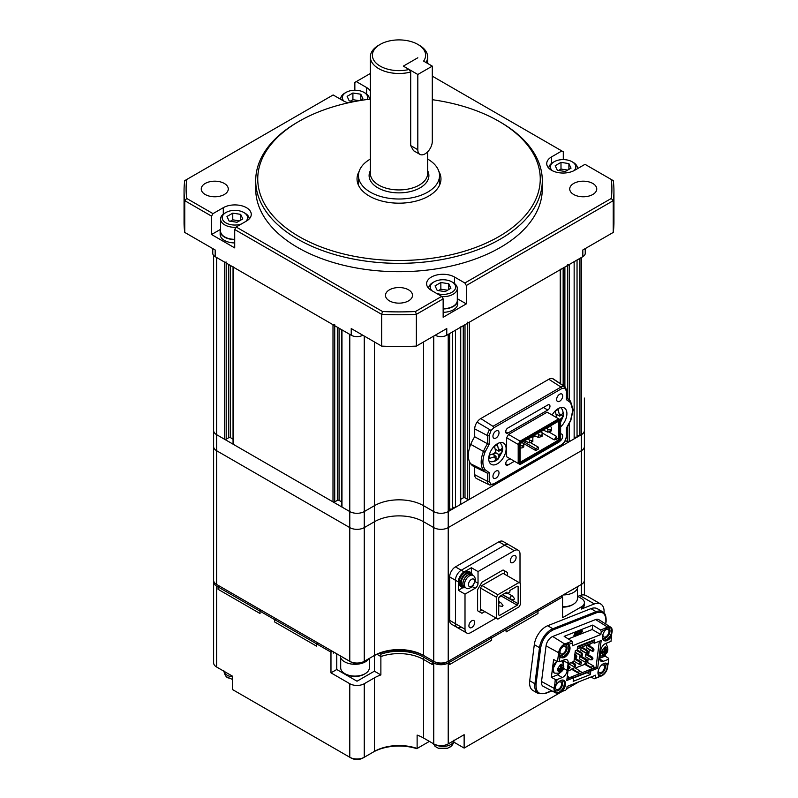 <?xml version="1.0" encoding="UTF-8"?>
<svg xmlns="http://www.w3.org/2000/svg" width="798" height="798" viewBox="0 0 798 798"><rect width="100%" height="100%" fill="white"/><g stroke="black" fill="none" stroke-linecap="round" stroke-linejoin="round"><path stroke-width="1.2" d="M226.173 262.023A1.227 0.708 180 0 1 224.428 262.023L216.617 257.505L216.617 434.681A10.234 5.905 0 0 1 213.615 430.501L213.615 255.42L213.615 430.501A10.234 5.905 0 0 0 216.617 434.681L224.428 439.189A1.227 0.708 0 0 0 226.173 439.189L228.777 437.683A1.227 0.708 180 0 1 230.512 437.683L233.046 439.149M334.731 324.696A1.227 0.708 180 0 1 332.995 324.696L233.405 267.2A1.227 0.708 180 0 1 233.046 266.702M233.046 266.991L233.046 443.868A1.227 0.708 0 0 0 233.405 444.376L332.995 501.872A1.227 0.708 0 0 0 334.731 501.872L337.335 500.366A1.227 0.708 180 0 1 339.07 500.366L341.614 501.832M341.614 329.674L341.614 506.55A1.227 0.708 0 0 0 341.973 507.049L349.783 511.568L349.783 334.392L341.973 329.883A1.227 0.708 180 0 1 341.614 329.375M213.615 430.501L213.615 446.551A10.234 5.905 0 0 0 216.617 450.72L216.617 434.681L349.783 511.568A10.234 5.905 0 0 0 364.257 511.568L374.392 505.713A34.803 20.09 180 0 1 423.608 505.713L433.743 511.568A10.234 5.905 0 0 0 448.217 511.568L581.383 434.681L579.937 435.518L579.937 258.343L581.383 257.505L581.383 434.681A10.234 5.905 0 0 0 584.385 430.501L584.385 594.979M213.615 531.787L213.615 446.551A10.234 5.905 0 0 0 216.617 450.72L349.783 527.608L349.783 511.568A10.234 5.905 0 0 0 364.257 511.568L374.392 505.713A34.803 20.09 180 0 1 423.608 505.713L433.743 511.568A10.234 5.905 0 0 0 448.217 511.568L448.217 334.392L449.663 333.554L449.663 510.73L448.217 511.568L448.217 527.608L581.383 450.72A10.234 5.905 0 0 0 584.385 446.551A10.234 5.905 0 0 1 581.383 450.72L581.383 584.435A10.234 5.905 0 0 0 584.385 580.266M452.556 331.888L452.556 509.054L449.663 509.054M460.735 326.871A1.227 0.708 180 0 1 460.376 327.37L455.449 330.212L455.449 507.388L452.556 507.388M460.376 327.37L460.376 504.545L455.449 507.388M460.376 504.545A1.227 0.708 0 0 0 460.735 504.047L460.735 327.16M460.735 499.319L463.269 497.862A1.227 0.708 180 0 1 465.005 497.862L467.608 499.358A1.227 0.708 0 0 0 469.344 499.358L560.256 446.88A1.227 0.708 0 0 0 560.615 446.381L560.615 445.683M560.615 269.205A1.227 0.708 180 0 1 560.256 269.704L469.344 322.192A1.227 0.708 180 0 1 467.608 322.192M565.632 440.626L567.488 441.703A1.227 0.708 0 0 0 569.223 441.703L574.151 438.86L574.151 261.684L569.223 264.527A1.227 0.708 180 0 1 567.488 264.527M577.044 260.018L577.044 437.184L574.151 437.184M577.044 435.518L579.937 435.518M299.12 236.617A141.246 81.546 0 0 0 498.88 236.617A141.246 81.546 0 0 0 498.88 121.286L500.326 122.124A143.291 82.733 180 0 1 542.291 180.617A143.291 82.733 180 0 1 453.833 257.056A143.291 82.733 180 0 1 297.674 239.121A143.291 82.733 180 0 1 255.709 180.617A143.291 82.733 180 0 1 297.674 122.124L299.12 121.286A141.246 81.546 0 0 0 299.12 236.617M563.288 159.61L563.288 151.79L561.842 150.952L551.538 156.907A16.379 9.456 0 0 0 546.74 163.59A16.379 9.456 0 0 0 551.538 170.273A16.379 9.456 0 0 0 574.7 170.273L585.004 164.328L611.258 179.48A212.896 122.912 0 0 1 611.258 198.473L613.243 200.677L466.311 285.504L464.865 282.991L611.258 198.473M358.472 182.702A41.965 24.229 0 0 0 357.943 183.969M359.13 171.38A41.965 24.229 0 0 0 357.035 178.952A41.965 24.229 0 0 0 369.324 196.079A41.965 24.229 0 0 0 415.06 201.335A41.965 24.229 0 0 0 440.965 178.952A41.965 24.229 0 0 0 438.87 171.38M255.709 180.617L255.709 188.976A143.291 82.733 0 0 0 297.674 247.48A143.291 82.733 0 0 0 453.833 265.415A143.291 82.733 0 0 0 542.291 188.976L542.291 180.617M389.444 300.866A13.506 7.8 180 0 1 385.494 295.35A13.506 7.8 180 0 1 393.833 288.138A13.506 7.8 180 0 1 408.556 289.834A13.506 7.8 180 0 1 412.506 295.35A13.506 7.8 180 0 1 404.167 302.552A13.506 7.8 180 0 1 389.444 300.866M573.682 194.493A13.506 7.8 180 0 1 569.722 188.976A13.506 7.8 180 0 1 578.061 181.774A13.506 7.8 180 0 1 592.794 183.46A13.506 7.8 180 0 1 596.744 188.976A13.506 7.8 180 0 1 588.405 196.188A13.506 7.8 180 0 1 573.682 194.493M205.206 194.493A13.506 7.8 180 0 1 201.256 188.976A13.506 7.8 180 0 1 209.595 181.774A13.506 7.8 180 0 1 224.318 183.46A13.506 7.8 180 0 1 228.278 188.976A13.506 7.8 180 0 1 219.939 196.188A13.506 7.8 180 0 1 205.206 194.493M370.342 73.486L354.851 82.423L354.851 90.244M611.258 179.48L613.243 180.627A214.941 124.099 180 0 1 613.941 190.652L613.941 222.403A214.941 124.099 180 0 1 613.243 232.427L582.829 249.983L582.829 256.667A8.189 4.728 0 0 0 585.233 253.325L585.233 248.597M582.829 256.667L446.77 335.23A8.189 4.728 180 0 1 435.189 335.23L435.189 335.23M362.811 335.23L362.811 335.23A8.189 4.728 180 0 1 351.23 335.23L215.171 256.667A8.189 4.728 0 0 1 212.767 253.325L212.767 248.597M215.171 256.667L215.171 249.983L184.757 232.427A214.941 124.099 180 0 1 184.059 222.403L184.059 190.652A214.941 124.099 180 0 1 184.757 180.627L186.742 179.48A212.896 122.912 0 0 0 186.742 198.473L212.996 213.635L211.55 216.138L211.55 234.522L234.712 247.899L234.712 229.515L236.158 227.001L382.551 311.529L381.644 314.342L234.712 229.515M184.757 232.427L184.757 200.677A214.941 124.099 180 0 1 184.059 190.652M613.941 190.652A214.941 124.099 180 0 1 613.243 200.677L613.243 232.427M416.356 346.103A214.941 124.099 180 0 1 381.644 346.103L381.644 314.342A214.941 124.099 180 0 0 416.356 314.342L415.449 311.529L441.703 296.367L443.149 298.871L416.356 314.342L416.356 346.103L446.77 328.547L446.77 335.23M348.277 102.842A16.379 9.456 0 0 1 343.449 100.917L333.135 94.962L186.742 179.48M561.842 150.952L432.297 76.159M368.866 99.281A16.379 9.456 0 0 0 370.342 97.575M370.342 90.882A16.379 9.456 0 0 0 366.601 87.541L356.297 81.596M236.158 227.001L246.462 221.056A16.379 9.456 0 0 0 251.26 214.363A16.379 9.456 0 0 0 241.146 205.635A16.379 9.456 0 0 0 223.3 207.679L212.996 213.635M382.551 311.529A212.896 122.912 0 0 0 415.449 311.529M464.865 282.991L454.551 277.046A16.379 9.456 0 0 0 436.706 275.001A16.379 9.456 0 0 0 426.601 283.729A16.379 9.456 0 0 0 431.399 290.412L441.703 296.367M466.311 285.504L466.311 303.888L457.424 298.761M443.149 298.871L443.149 317.255L466.311 303.888M381.644 346.103L351.23 328.547L351.23 335.23M211.55 216.138L184.757 200.677L186.742 198.473M500.326 122.124L498.88 121.286A141.246 81.546 0 0 0 432.297 99.7M370.342 99.102A141.246 81.546 0 0 0 299.12 121.286M440.057 183.969A41.965 24.229 0 0 0 439.528 182.702M220.438 229.395L211.55 234.522M213.615 446.551L213.615 580.266A10.234 5.905 0 0 0 216.617 584.435L216.617 450.72L349.783 527.608A10.234 5.905 0 0 0 364.257 527.608L374.392 521.762A34.803 20.09 180 0 1 423.608 521.762L433.743 527.608A10.234 5.905 0 0 0 448.217 527.608L581.383 450.72L581.383 434.681A10.234 5.905 0 0 0 584.385 430.501L584.385 446.551M213.724 581.094A10.234 5.905 0 0 0 213.615 581.932A10.234 5.905 0 0 0 216.617 586.111L218.063 586.949L219.51 586.111L218.063 586.949L218.063 589.283L260.038 613.522L260.038 611.178L261.485 610.35L260.038 611.178L274.512 619.537L274.512 621.881L316.497 646.111L316.497 643.777L317.943 642.939L316.497 643.777L330.971 652.136L332.417 651.298M218.063 586.949L260.038 611.178L260.038 613.522L218.063 589.283L218.063 586.949M274.512 619.537L275.958 618.699L274.512 619.537L316.497 643.777L316.497 646.111L274.512 621.881L274.512 619.537M333.285 651.796L333.285 653.133L334.442 652.465L333.285 653.133L333.285 651.796M379.389 653.343L380.875 654.2L380.875 656.545L376.985 654.29L380.875 656.545A34.803 20.09 180 0 1 423.608 659.487L432.297 664.505L432.297 662.16L433.743 662.998A10.234 5.905 0 0 0 448.217 662.998L449.663 662.16L449.663 664.505L491.638 640.265L491.638 637.921L490.191 637.093L491.638 637.921L506.112 629.572L506.112 631.906L537.962 613.522L537.962 611.178L536.515 610.35L537.962 611.178L562.57 596.974L561.124 596.136M380.875 654.2A34.803 20.09 180 0 1 423.608 657.143L432.297 662.16L432.297 664.505L423.608 659.487L423.608 738.04A34.803 20.09 0 0 0 417.125 735.098L417.125 748.474L429.394 741.382M216.617 584.435L218.063 585.273A8.189 4.728 180 0 1 218.044 585.263L349.783 661.323A10.234 5.905 0 0 0 364.257 661.323L374.392 655.477A34.803 20.09 180 0 1 423.608 655.477L433.743 661.323L432.297 662.16L433.743 661.323A10.234 5.905 0 0 0 448.217 661.323L581.383 584.435L581.383 595.099M449.663 662.16L448.217 661.323L449.663 662.16L491.638 637.921L491.638 640.265L449.663 664.505L449.663 662.16M506.112 629.572L504.665 628.734L506.112 629.572L537.962 611.178L537.962 613.522L506.112 631.906L506.112 629.572M562.57 596.974L562.57 617.702L581.383 606.839A10.234 5.905 0 0 0 584.385 602.66A10.234 5.905 0 0 0 581.383 598.48L577.443 596.206M453.753 742.08L464.137 748.075L464.137 734.699L448.217 743.896A10.234 5.905 180 0 1 433.743 743.896L423.608 738.04M464.137 748.075L562.311 691.397M566.809 688.794L579.039 681.731M604.046 612.934A16.379 9.456 120 0 0 600.714 604.006A16.379 9.456 120 0 0 594.34 603.936L581.383 609.044L584.385 605.802L584.385 602.66M336.756 653.801L336.756 669.512L330.971 672.854L349.783 683.716A10.234 5.905 0 0 0 364.257 683.716L374.392 677.871A34.803 20.09 180 0 1 380.875 674.928L380.875 656.545A34.803 20.09 180 0 1 423.608 659.487L423.608 657.143M216.617 586.111L216.617 667.008L232.537 676.205L232.537 689.572L349.783 757.262A10.234 5.905 0 0 0 364.257 757.262L374.392 751.417A34.803 20.09 180 0 1 417.125 748.474L416.795 748.664A36.848 21.277 0 0 0 372.945 752.255L374.392 751.417L374.392 677.871M364.257 683.716L364.257 757.262L362.811 758.1A8.189 4.728 180 0 1 351.23 758.1L349.783 757.262L349.783 683.716M216.617 667.008A10.234 5.905 180 0 1 213.615 662.829L213.615 580.266M330.971 672.854L330.971 652.136M577.782 596.395L579.867 595.577L594.34 603.936M600.714 604.006L586.241 595.647A16.379 9.456 120 0 0 579.867 595.577M380.875 674.928L374.392 671.188L357.025 681.213L336.756 669.512M342.432 672.794L342.432 671.776M374.392 671.188L374.392 655.517M365.155 673.672L363.998 674.34A12.688 7.332 180 0 1 346.053 674.34L344.896 673.672A14.334 8.269 0 0 0 365.155 673.672A14.334 8.269 0 0 0 369.354 667.826L369.354 658.38M340.696 657.781L340.696 667.826A14.334 8.269 0 0 0 340.736 668.445A14.334 8.269 0 0 0 344.896 673.672M343.17 657.502A14.743 8.509 0 0 0 346.272 659.298M340.287 655.836A14.743 8.509 0 0 0 340.327 656.425A14.743 8.509 0 0 0 353.075 664.225A14.743 8.509 0 0 0 368.915 658.639M562.57 606.729A14.334 8.269 0 0 0 567.388 606.36A14.334 8.269 0 0 0 573.253 604.315L572.096 604.984A12.688 7.332 180 0 1 566.899 606.799A12.688 7.332 180 0 1 562.57 607.118M573.253 604.315A14.334 8.269 0 0 0 577.443 598.46L577.443 588.415M571.877 589.931A14.743 8.509 0 0 0 574.969 588.136M563.198 594.939A14.743 8.509 0 0 0 567.508 594.55A14.743 8.509 0 0 0 577.852 586.48M450.94 746.349L447.608 748.235L438.341 748.235L435.01 746.349M432.606 743.237L436.466 747.377M232.537 679.457L226.921 676.983M223.829 670.669C224.637 674.879 226.133 677.322 228.338 677.991L228.368 678.011M559.358 441.533A4.299 2.484 120 0 0 562.71 436.097A4.299 2.484 120 0 0 561.822 434.132A4.299 2.484 120 0 0 560.615 433.972M492.945 436.267A4.299 2.484 120 0 0 493.832 438.232A4.299 2.484 120 0 0 497.144 437.085A4.299 2.484 120 0 0 499.019 432.755A4.299 2.484 120 0 0 498.132 430.79A4.299 2.484 120 0 0 494.82 431.937A4.299 2.484 120 0 0 492.945 436.267M492.945 476.376A4.299 2.484 120 0 0 493.832 478.351A4.299 2.484 120 0 0 497.144 477.194A4.299 2.484 120 0 0 499.019 472.875A4.299 2.484 120 0 0 498.132 470.9A4.299 2.484 120 0 0 494.82 472.057A4.299 2.484 120 0 0 492.945 476.376M556.635 399.499A4.299 2.484 120 0 0 557.523 401.464A4.299 2.484 120 0 0 560.834 400.307A4.299 2.484 120 0 0 562.71 395.988A4.299 2.484 120 0 0 561.822 394.022A4.299 2.484 120 0 0 558.51 395.17A4.299 2.484 120 0 0 556.635 399.499M480.785 418.551L492.984 426.332L561.024 387.06L548.815 379.269L480.785 418.551A8.598 4.968 -60 0 0 477.074 422.142A8.189 4.728 120 0 0 474.7 428.915L474.7 436.745A23.75 13.706 120 0 0 470.74 444.376A22.514 12.997 120 0 0 468.336 455.488A22.514 12.997 120 0 0 470.74 463.818L483.498 470.172A22.843 13.187 120 0 0 486.481 472.765A22.843 13.187 120 0 0 487.548 473.194L473.842 466.511A23.75 13.706 120 0 1 470.74 463.818M506.112 448.715A12.279 7.092 -60 0 1 500.755 461.074A12.279 7.092 -60 0 1 491.289 464.366A12.279 7.092 -60 0 1 488.745 458.75A12.279 7.092 -60 0 1 494.102 446.381A12.279 7.092 -60 0 1 503.568 443.099A12.279 7.092 -60 0 1 506.112 448.715M552.106 415.04A12.279 7.092 -60 0 1 564.366 407.997A12.279 7.092 -60 0 1 566.909 413.623A12.279 7.092 -60 0 1 560.615 426.9M510.042 458.73L507.877 459.987A3.102 1.796 120 0 0 505.683 463.788A3.102 1.796 120 0 0 506.331 465.204A3.102 1.796 120 0 0 507.877 465.054L505.683 463.788M543.388 407.509L547.777 410.042A3.102 1.796 -60 0 0 549.802 407.309A3.102 1.796 -60 0 0 549.323 404.815A3.102 1.796 -60 0 0 547.777 404.975L507.877 428.007A3.102 1.796 120 0 0 505.683 431.808A3.102 1.796 120 0 0 506.331 433.224A3.102 1.796 120 0 0 507.877 433.075L505.683 431.808M474.7 466.94L474.7 474.71A8.189 4.728 120 0 0 476.556 478.541L489.194 484.795A7.282 4.209 120 0 0 489.663 484.975L489.194 484.795A7.282 4.209 120 0 1 487.548 481.384L487.548 473.204L489.234 472.675L489.234 481.364L491.009 484.346L493.812 483.837L561.842 444.556L564.645 441.833L566.41 436.805L566.41 428.117L570.59 420.317L572.784 410.232L570.59 402.671L566.42 399.688L566.42 391.01L564.645 388.018L561.842 388.536L493.812 427.808L491.009 430.531L489.234 435.558L489.234 444.247L485.064 452.047C482.162 459.608 482.162 465.493 485.064 469.703L489.234 472.675M548.815 379.269A8.598 4.968 -60 0 1 552.525 378.591A8.189 4.728 120 0 1 553.353 378.96L565.084 386.781A7.282 4.209 120 0 0 564.346 386.441L552.525 378.591M470.74 444.376L483.498 451.478A21.616 12.479 120 0 0 481.174 462.162A21.616 12.479 120 0 0 483.498 470.172L485.064 469.703M474.7 436.745L487.548 443.778A22.843 13.187 120 0 0 483.498 451.478L485.064 452.047M477.074 422.142L489.663 429.563A7.282 4.209 120 0 0 487.548 435.588L474.7 428.915M514.431 461.264L507.877 465.054M547.777 410.042L507.877 433.075M508.526 457.853L506.62 456.755L506.62 437.753L508.526 434.461L547.129 412.167L558.71 418.85L520.106 441.144L508.526 434.461M489.663 484.975L491.009 484.346M489.234 444.247L487.548 443.778L487.548 435.588A1.227 0.708 0 0 0 489.234 435.558M491.009 430.531L489.663 429.563M561.842 388.536A1.227 0.708 60 0 0 561.024 387.06A7.691 4.439 120 0 1 564.346 386.441L564.645 388.018M566.46 398.212L566.42 399.688M570.59 402.671L570.51 401.244A22.843 13.187 120 0 0 568.366 399.14A22.843 13.187 120 0 0 566.78 398.322M566.76 428.027L570.859 420.287L573.144 409.723L570.51 401.244M506.62 437.753L518.201 444.436L518.201 463.439L506.62 456.755M520.924 464.067L559.049 442.062L560.615 439.349L560.615 419.957L558.71 418.85L559.049 419.997L520.924 442.002L520.106 441.144L518.201 444.436L519.358 444.715L519.358 463.169L518.201 463.439L520.106 464.546L520.924 464.067L519.358 463.169M558.72 441.334L559.817 439.429L559.817 421.743L558.72 421.105L521.254 442.73L520.156 444.636L520.156 462.321L521.254 462.96L558.72 441.334L557.902 440.466L520.914 461.823L521.254 462.96M519.358 444.715L520.924 442.002M559.049 419.997L560.615 420.895M522.76 442.561L522.76 441.863M534.929 436.007L532.356 437.494M541.463 431.967L542.241 430.621M559.817 421.743L558.66 422.012L558.66 439.149L559.817 439.429M548.825 431.937L556.346 436.277L556.346 437.813L558.66 439.149L557.902 440.466L555.588 439.129L554.251 439.898L542.101 432.875M520.914 461.823L520.156 461.384M557.902 421.573L558.66 422.012L557.902 421.573L558.72 421.105M523.338 441.533L535.787 448.715L538.391 447.209L538.391 449.055L535.787 450.561L523.009 443.179M556.346 437.813L555.588 439.129M535.787 448.715L535.787 450.561M538.391 447.209L530.401 442.601M556.346 436.277L554.251 439.898M550.131 426.062L551.358 427.359L551.358 429.364L550.201 430.032L547.887 429.364L547.887 432.207L551.358 430.87L551.358 429.364M543.189 430.072L547.887 432.207M546.66 428.067L547.887 429.364M550.201 431.538L550.201 430.032M550.351 426.192L546.879 428.197M522.351 442.102L523.777 445.094L523.777 446.93L522.181 447.848L522.181 446.012L520.156 444.895M520.156 448.107L522.181 447.848M521.084 443.02L522.52 442.192M523.777 445.094L522.181 446.012M540.864 431.409L542.101 432.706L542.101 434.711L540.944 435.379L538.63 434.711L538.63 437.553L542.101 436.217L542.101 434.711M533.922 435.419L538.63 437.553M537.393 433.414L538.63 434.711M540.944 436.885L540.944 435.379M541.084 431.538L537.613 433.543M531.608 436.755L532.835 438.052L532.835 440.057L531.677 440.725L529.363 440.057L529.363 442.9L532.835 441.563L532.835 440.057M524.655 440.775L529.363 442.9M528.126 438.76L529.363 440.057M531.677 442.232L531.677 440.725M531.817 436.885L528.346 438.89M562.6 653.871A4.299 2.484 120 0 0 565.782 650.161A4.299 2.484 120 0 0 565.223 646.41A4.299 2.484 120 0 0 563.548 646.39A4.299 2.484 120 0 0 560.366 650.101A4.299 2.484 120 0 0 560.924 653.851A4.299 2.484 120 0 0 562.6 653.871M602.949 634.48A4.299 2.484 120 0 0 603.817 636.934A4.299 2.484 120 0 0 605.483 636.954A4.299 2.484 120 0 0 608.675 633.243A4.299 2.484 120 0 0 608.116 629.492A4.299 2.484 120 0 0 606.44 629.472A4.299 2.484 120 0 0 605.313 630.161M556.176 684.933A4.299 2.484 120 0 0 556.396 689.482A4.299 2.484 120 0 0 558.071 689.502A4.299 2.484 120 0 0 561.253 685.791A4.299 2.484 120 0 0 560.695 682.041A4.299 2.484 120 0 0 559.019 682.021A4.299 2.484 120 0 0 558.131 682.519M598.42 670.111A4.299 2.484 120 0 0 599.288 672.564A4.299 2.484 120 0 0 600.954 672.584A4.299 2.484 120 0 0 604.146 668.874A4.299 2.484 120 0 0 603.587 665.123A4.299 2.484 120 0 0 601.911 665.103A4.299 2.484 120 0 0 601.024 665.602M603.607 640.305A7.372 4.259 120 0 0 609.891 636.814L611.118 635.318L611.677 635.687L610.979 641.383L605.712 643.457A6.145 3.541 -60 0 0 600.744 650.5L599.837 657.622A6.145 3.541 -60 0 0 601.054 661.253A6.145 3.541 -60 0 0 603.448 661.273L599.837 659.188M611.118 635.318L611.677 635.687M605.303 629.193A6.963 4.02 -60 0 1 606.829 628.026A6.963 4.02 -60 0 1 607.597 627.657A6.963 4.02 -60 0 1 611.687 631.797A6.963 4.02 -60 0 1 606.061 639.767A6.963 4.02 -60 0 1 602.969 639.457M602.5 637.642A5.736 3.312 120 0 0 605.333 638.201A5.736 3.312 120 0 0 609.961 631.637A5.736 3.312 120 0 0 606.6 628.226A5.736 3.312 120 0 0 606.38 628.315M564.715 644.575A6.963 4.02 -60 0 1 568.804 648.714A6.963 4.02 -60 0 1 563.169 656.684A6.963 4.02 -60 0 1 559.019 653.472A6.963 4.02 -60 0 1 563.937 644.944A6.963 4.02 -60 0 1 564.715 644.575M559.039 652.934A5.736 3.312 120 0 0 562.44 655.118A5.736 3.312 120 0 0 567.079 648.555A5.736 3.312 120 0 0 563.707 645.143A5.736 3.312 120 0 0 563.488 645.233M562.59 690.938L565.722 690.051L558.57 692.864A7.591 4.379 -60 0 1 555.717 692.883A7.591 4.379 -60 0 1 554.111 688.355L554.64 684.165L556.326 684.893L557.213 683.667A7.372 4.259 -60 0 1 561.094 680.355A7.372 4.259 -60 0 1 563.967 680.385A7.372 4.259 -60 0 1 563.348 689.861L562.59 690.938L561.682 690.479L562.47 689.362A7.372 4.259 120 0 0 563.508 680.175M562.46 680.036A6.963 4.02 -60 0 1 563.917 685.941A6.963 4.02 -60 0 1 558.64 692.325A6.963 4.02 -60 0 1 554.49 689.103A6.963 4.02 -60 0 1 555.568 684.933M554.51 688.564A5.736 3.312 120 0 0 557.912 690.749A5.736 3.312 120 0 0 562.351 685.183A5.736 3.312 120 0 0 560.655 680.544M607.956 664.455L607.597 667.258A7.591 4.379 -60 0 1 601.463 675.946L598.101 677.273L599.577 676.485L598.959 675.816A7.372 4.259 -60 0 1 598.729 669.263A7.372 4.259 -60 0 1 603.986 663.427A7.372 4.259 -60 0 1 606.859 663.467A7.372 4.259 -60 0 1 607.388 663.876L606.52 663.377A7.372 4.259 120 0 0 606.4 663.258M605.343 663.118A6.963 4.02 -60 0 1 606.809 669.013A6.963 4.02 -60 0 1 601.532 675.397A6.963 4.02 -60 0 1 598.44 675.098M597.971 673.273A5.736 3.312 120 0 0 600.804 673.831A5.736 3.312 120 0 0 605.233 668.265A5.736 3.312 120 0 0 603.547 663.627M563.558 660.086L563.268 662.569M560.914 672.016L557.642 674.839L551.348 677.322L553.613 659.507L557.513 661.632L558.111 656.904L559.089 655.976L559.987 656.505M594.33 643.208L601.193 640.505L597.662 668.295L590.799 670.998L590.35 674.569L573.193 681.332L573.642 677.771L566.78 680.475L568.954 663.377L573.962 661.402L575.318 650.709L577.173 649.981L577.632 646.41L594.789 639.647L594.33 643.208L592.884 642.37L593.153 640.295M573.642 677.771L572.196 676.933L566.969 678.998M590.799 670.998L589.353 670.17L595.069 667.906L594.36 667.497M597.662 668.295L594.38 667.228M570.041 663.118L568.934 663.557M590.35 674.569L587.049 672.654M605.612 623.956L606.091 621.832C606.38 616.315 605.203 612.954 602.57 611.747L597.353 608.734A16.519 9.536 120 0 0 590.929 608.665L596.136 611.677L552.874 628.744L547.667 625.732L590.929 608.665M547.667 625.732A16.519 9.536 120 0 0 534.301 644.664L539.508 647.667L534.919 683.766L529.712 680.754L534.301 644.664M529.712 680.754A16.519 9.536 120 0 0 532.984 690.509L538.201 693.522L545.024 693.642A0.818 0.539 68.5 0 0 545.303 693.213L551.588 690.729M605.852 622.061C606.211 614.081 603.138 610.969 596.625 612.724A0.818 0.539 -111.5 0 0 596.136 611.677A16.519 9.536 120 0 1 602.57 611.747M553.363 629.792C546.63 633.253 542.401 639.258 540.655 647.777L539.508 647.667A16.519 9.536 120 0 1 552.874 628.744A0.818 0.539 -111.5 0 1 553.363 629.792L596.625 612.724M540.655 647.777L536.076 683.876C535.707 691.856 538.79 694.968 545.303 693.213M555.717 692.883L543.258 686.39A8.189 4.728 -60 0 1 541.533 681.502L546.061 645.871A8.189 4.728 -60 0 1 552.685 636.485L595.577 619.567A8.189 4.728 -60 0 1 598.869 619.667L610.719 627.198A7.591 4.379 -60 0 1 612.126 631.627L611.448 635.338M560.715 657.223A7.372 4.259 120 0 0 567.558 652.884A7.372 4.259 120 0 0 568.156 644.664L567.577 644.076L568.136 642.699L569.024 645.163A7.372 4.259 -60 0 1 568.196 653.752A7.372 4.259 -60 0 1 561.124 657.512A7.372 4.259 -60 0 1 560.595 657.103L559.937 656.485L558.111 656.904L558.64 652.724A7.591 4.379 -60 0 1 564.785 644.026L571.927 641.203L564.156 636.355L592.744 625.083L600.525 629.931L604.685 628.475M610.689 635.687L611.517 636.245L610.759 637.313A7.372 4.259 -60 0 1 604.016 640.595A7.372 4.259 -60 0 1 604.635 631.118L605.502 629.861L604.315 628.435L607.667 627.108A7.591 4.379 -60 0 1 610.719 627.198M600.525 629.931L601.253 631.537L600.864 634.54L592.186 629.522L592.744 625.083M605.502 629.861L601.253 631.537M568.306 638.949L592.186 629.522M600.864 634.54L572.276 645.821L572.655 642.819L571.927 641.203M572.655 642.819L568.405 644.495M557.513 661.632L559.268 661.781L560.046 656.545M554.819 684.654L555.248 679.447L551.348 677.322M559.268 661.781L564.535 659.707A6.145 3.541 -60 0 1 566.929 659.727A6.145 3.541 -60 0 1 568.146 663.357L563.508 660.684M563.498 668.325L567.238 670.48L568.146 663.357M567.238 670.48A6.145 3.541 -60 0 1 562.271 677.522L557.004 679.597L555.248 679.447M557.004 679.597L556.326 684.893M561.932 691.537L561.682 690.479M598.101 677.273L594.31 678.769L591.009 677.013M566.73 689.442L567.109 686.44L595.707 675.158L595.328 678.16L594.31 678.769M595.328 678.16L599.577 676.485M608.036 664.495L608.714 659.198L603.448 661.273M605.333 654.3L605.103 656.126L608.734 658.35L608.714 659.198M606.759 643.048L606.61 644.245M599.787 658.22L605.103 656.126M589.353 670.17L589.084 672.305L588.625 672.036M573.962 661.402L570.071 663.128M599.358 641.223L595.936 668.135M574.76 633.732L574.69 632.874L576.794 632.325L574.979 633.043L574.76 633.732L575.976 633.253L574.58 634.29L574.39 634.919L575.597 634.44L574.001 636.146L575.817 635.427L576.794 632.325M574.39 634.919L574.291 634.131L575.577 633.413M574.001 636.146L573.932 635.288L575.208 634.59M576.136 634.41L577.981 631.577L576.006 635.358L577.981 634.58L578.201 633.881L577.513 634.151L578.271 631.747M577.612 633.831L578.201 633.881M579.707 631.178L581.951 630.29L579.707 631.178L579.607 631.986L581.852 631.098L581.951 630.29M579.009 633.403L578.909 634.211L581.153 633.333L581.433 632.515L578.72 633.233L578.62 634.041L578.72 633.233L582.38 631.866L582.48 631.058L579.667 632.585M580.964 632.345L580.864 633.163M579.847 632.585L579.947 631.777L579.867 632.595M582.061 630.939L582.091 631.697L582.48 631.058M593.233 642.57L577.323 648.854M567.368 675.876L569.383 677.702L579.388 673.761L571.867 669.412L567.996 670.938M571.947 668.784L574.799 667.657L582.251 672.634L579.388 673.761L578.021 672.295L571.947 668.784L571.867 669.412M580.884 671.168L578.021 672.295M575.418 668.016L584.735 664.335L592.256 668.684L594.37 667.407L594.271 668.225M582.251 672.634L592.256 668.684L590.889 667.218L593.752 666.091L587.667 662.589L584.735 664.335M584.814 663.717L590.889 667.218M593.782 668.415L593.752 666.091M569.383 677.702L567.049 678.41M567.288 676.534L568.016 676.245M576.565 656.734L575.139 655.238L575.996 654.899L576.854 656.624L576.435 657.811L575.388 658.011L575.597 655.876M576.435 657.811L576.854 656.624M576.216 657.682L575.388 658.011L576.216 657.682M575.996 654.899L574.869 654.24M582.291 654.48L580.864 652.983L581.722 652.644L582.57 654.37L582.151 655.547L581.104 655.747L581.313 653.622M582.151 655.547L582.57 654.37M581.932 655.427L581.104 655.747L581.932 655.427M581.722 652.644L577.134 649.991M580.864 652.983L576.276 650.33M588.006 652.225L586.58 650.729L587.438 650.39L588.296 652.116L587.867 653.293L586.829 653.492L587.039 651.368M587.867 653.293L588.296 652.116M587.647 653.173L586.829 653.492L587.647 653.173M587.438 650.39L581.892 647.178L581.034 647.517L586.58 650.729M586.55 653.482L580.854 650.2L581.034 647.517M570.051 667.427L569.672 666.41L568.844 666.739L569.762 667.547L569.622 668.614L569.762 667.547M568.256 668.864L568.765 666.869L569.672 666.41M568.515 668.824L569.622 668.614M575.767 665.173L575.388 664.155L574.57 664.485L575.478 665.293L575.348 666.36L575.478 665.293M568.894 663.866L573.692 666.639L575.388 664.155M574.241 666.569L575.348 666.36M581.483 662.919L581.114 661.901L580.286 662.22L581.203 663.038L581.064 664.106L581.203 663.038M573.981 661.243L579.408 664.385L580.286 662.22L581.114 661.901M579.956 664.315L581.064 664.106M575.019 658.52L574.341 658.42M587.208 660.664L586.829 659.647L586.001 659.966L586.919 660.774L586.779 661.851L586.919 660.774M580.735 656.265L579.877 656.604L579.577 658.919L585.134 662.131L586.001 659.966L586.829 659.647M585.672 662.061L586.779 661.851M593.722 649.971L592.296 648.465L593.153 648.126L594.011 649.861L593.592 651.038L592.545 651.238L592.754 649.113M593.592 651.038L594.011 649.861M593.373 650.919L592.545 651.238L593.373 650.919M593.153 648.126L587.607 644.924L586.749 645.263L592.296 648.465M592.266 651.228L586.58 647.946L586.749 645.263M592.924 658.41L592.545 657.392L591.727 657.712L592.635 658.52L592.505 659.587L592.635 658.52M586.45 654.011L585.592 654.35L585.303 656.664L590.849 659.866L592.545 657.392M591.398 659.806L592.505 659.587M587.667 662.589L588.206 658.35M588.635 654.978L589.333 649.532M589.762 646.171L590.051 643.826M552.595 669.402L556.894 661.293A7.132 4.12 -60 0 0 552.854 667.577A7.132 4.12 -60 0 0 554.071 672.844L554.321 672.963A7.122 4.11 -60 0 1 552.675 668.644A7.122 4.11 -60 0 1 556.954 661.323M560.555 672.006L559.408 672.455L560.256 670.27L557.243 670.26L557.423 668.844L559.957 668.355L560.615 667.417L560.405 664.614L561.553 664.165L563.717 666.36L563.538 667.786L560.555 672.006L559.947 671.268M559.568 672.155L560.306 671.866M560.615 667.178L561.812 667.387M561.563 664.255L561.762 666.968L563.288 667.647L563.418 666.639M560.595 666.29L562.241 667.457L563.677 666.39M563.498 667.816L562.061 668.874L560.585 671.946M560.256 670.27L558.011 668.764M559.438 672.395L557.323 670.25M557.503 668.834L560.415 664.704M604.585 654.639L603.438 655.088L604.285 652.894L603.807 652.415L601.273 652.894L601.463 651.467L603.986 650.988L604.655 650.051L604.435 647.248L605.582 646.799L607.747 648.983L607.567 650.41L604.585 654.639L603.976 653.901M603.597 654.789L604.345 654.5M604.655 649.801L605.842 650.011M605.592 646.879L605.792 649.592L607.328 650.27L607.448 649.273M604.625 648.924L606.28 650.081L607.717 649.023M607.537 650.45L606.091 651.507L604.615 654.579M604.285 652.894L602.041 651.387M603.478 655.028L601.353 652.884M601.542 651.457L604.455 647.338M559.707 419.429L561.393 418.431L563.348 415.648L563.318 412.327L561.363 415.11L559.657 416.117L558.201 409.484L555.308 411.189L556.765 417.733M560.615 422.182L563.318 416.127L561.862 414.79M556.575 414.342L559.657 416.117M496.256 460.496L497.942 459.279L502.521 451.229L502.7 449.394L502.521 447.419L500.575 450.212L498.86 451.219L497.403 444.586L494.511 446.291L495.967 452.925L489.493 455.099L489.523 458.421L495.997 456.247L496.017 458.212L494.64 461.254L496.256 460.496L492.037 461.833L489.134 461.483M496.007 458.66L497.533 459.548L498.91 456.506L498.89 454.541L500.605 453.533L502.55 450.75L501.064 449.892M495.777 449.434L498.86 451.219M495.967 452.855L498.89 454.541M493.004 454.521L495.997 456.247M432.297 66.124L417.813 74.483L417.813 149.705A10.234 5.905 120 0 0 419.938 154.383A10.234 5.905 120 0 0 425.055 153.874A10.234 5.905 120 0 0 432.297 141.346L432.297 66.124L423.608 61.117A26.613 15.362 0 0 0 417.813 44.399A26.613 15.362 0 0 0 380.187 44.399L378.731 45.237A28.658 16.549 0 0 0 370.342 56.937L370.342 173.385A28.658 16.549 0 0 0 376.596 183.7A28.658 16.549 0 0 0 378.731 185.086A28.658 16.549 0 0 0 421.404 183.7A28.658 16.549 0 0 0 427.658 173.385L427.658 151.82M370.342 56.937A28.658 16.549 0 0 0 378.731 68.638A28.658 16.549 0 0 0 410.691 72.039L410.691 145.585L413.494 150.662L419.938 154.383M370.342 159.061A40.528 23.401 0 0 0 358.472 175.61A40.528 23.401 0 0 0 370.342 192.158A40.528 23.401 0 0 0 414.511 197.226A40.528 23.401 0 0 0 439.528 175.61A40.528 23.401 0 0 0 427.658 159.061L427.658 159.061M380.187 44.399A26.613 15.362 0 0 0 380.187 66.124A26.613 15.362 0 0 0 409.135 69.476L410.691 72.039M419.269 45.237L417.813 44.399L419.269 45.237A28.658 16.549 0 0 1 427.658 56.937A28.658 16.549 0 0 1 425.992 62.493M417.813 74.483L403.339 66.124L417.813 57.775L403.339 66.124L409.135 69.476M520.007 583.099L520.007 554.021A8.189 4.728 120 0 0 518.311 550.271L502.969 541.413A8.189 4.728 120 0 0 498.88 541.822L455.449 566.889A8.189 4.728 120 0 0 449.663 576.914L449.663 620.375A8.189 4.728 120 0 0 451.359 624.126L457.144 627.467A8.189 4.728 120 0 0 461.244 627.058M364.257 336.068L364.257 661.323L362.811 662.16A8.189 4.728 180 0 1 351.23 662.16L349.783 661.323L349.783 527.608A10.234 5.905 0 0 0 364.257 527.608L374.392 521.762A34.803 20.09 180 0 1 423.608 521.762L433.743 527.608A10.234 5.905 0 0 0 448.217 527.608L448.217 661.323L446.77 662.16A8.189 4.728 180 0 1 435.189 662.16L433.743 661.323L435.189 662.16M423.608 341.913L423.608 655.477L425.055 656.305A36.848 21.277 0 0 0 372.945 656.305L374.392 655.477L372.945 656.305M579.956 585.263A8.189 4.728 180 0 1 579.937 585.273L581.383 584.435L579.937 585.273M518.311 550.271A8.189 4.728 120 0 0 514.221 550.68L504.665 545.164A8.189 4.728 120 0 1 508.765 544.755A8.189 4.728 120 0 0 504.665 545.164L461.244 570.231A8.189 4.728 120 0 0 455.449 580.256L455.449 623.717A8.189 4.728 120 0 0 457.144 627.467A8.189 4.728 120 0 1 455.449 623.717L449.663 620.375M518.131 586.7L517.264 586.191L518.131 586.7L518.131 603.747L517.264 605.243L499.598 615.448L498.73 614.939L498.73 597.892L499.598 596.385L506.979 592.126L506.979 593.802L505.533 592.964M517.264 605.243L501.334 596.056L499.019 597.393M501.922 595.049L501.334 596.056M518.131 603.747L502.501 594.719M517.264 586.191L509.882 590.46L509.882 592.126L506.979 593.802M496.416 597.223L497.862 594.719L518.999 582.52L520.446 583.348L520.446 604.415L518.999 606.919L497.862 619.118L480.496 609.093L480.496 588.036L496.416 597.223L496.416 618.28M497.862 594.719L481.942 585.523L480.496 588.036M518.999 582.52L503.079 573.323L481.942 585.523M514.59 598.67L513.852 599.617L514.59 598.67L512.426 596.026A1.845 1.067 -60 0 1 512.436 596.046M513.982 599.707L510.62 599.148A1.845 1.067 -60 0 1 510.401 599.069A1.845 1.067 -60 0 1 510.211 598.899A1.845 1.067 -60 0 1 510.521 596.754A1.845 1.067 -60 0 1 512.246 595.877A1.845 1.067 -60 0 1 512.426 596.026M503.009 605.353L502.271 606.31L503.009 605.353L500.845 602.719A1.845 1.067 -60 0 1 500.855 602.739A1.845 1.067 -60 0 0 500.665 602.57L498.73 601.453M498.73 603.797A1.845 1.067 -60 0 1 500.665 602.57M502.401 606.39L499.039 605.832A1.845 1.067 -60 0 1 498.82 605.752A1.845 1.067 -60 0 1 498.73 605.692L498.82 605.752M473.074 575.478L471.628 574.64A7.162 4.14 120 0 0 466.102 576.555A7.162 4.14 120 0 0 462.98 583.767A7.162 4.14 120 0 0 464.466 587.049L465.912 587.887C467.159 589.423 469.553 588.734 473.094 585.822L475.399 579.927C475.129 577.423 474.351 575.937 473.074 575.478A7.162 4.14 120 0 0 467.558 577.393A7.162 4.14 120 0 0 464.426 584.605A7.162 4.14 120 0 0 465.912 587.887M472.486 575.139A7.372 4.259 120 0 0 471.728 574.46L470.142 573.543A7.372 4.259 120 0 0 464.456 575.518A7.372 4.259 120 0 0 461.244 582.929A7.372 4.259 120 0 0 462.77 586.311L464.356 587.228A7.372 4.259 120 0 0 465.324 587.547M471.728 574.46A7.372 4.259 120 0 0 466.052 576.435A7.372 4.259 120 0 0 462.83 583.857A7.372 4.259 120 0 0 464.356 587.228M472.396 575.019A8.598 4.968 120 0 0 470.75 572.475L469.453 571.727A8.598 4.968 120 0 0 462.82 574.031A8.598 4.968 120 0 0 459.069 582.68A8.598 4.968 120 0 0 460.855 586.62L462.152 587.368A8.598 4.968 120 0 0 465.184 587.528M470.75 572.475A8.598 4.968 120 0 0 464.127 574.779A8.598 4.968 120 0 0 460.376 583.438A8.598 4.968 120 0 0 462.152 587.368M516.106 557.443A4.09 2.364 120 0 0 515.259 555.568A4.09 2.364 120 0 0 512.097 556.665A4.09 2.364 120 0 0 510.311 560.785A4.09 2.364 120 0 0 511.159 562.66A4.09 2.364 120 0 0 514.311 561.563A4.09 2.364 120 0 0 516.106 557.443M474.7 622.46A4.09 2.364 120 0 0 473.852 620.585A4.09 2.364 120 0 0 470.7 621.682A4.09 2.364 120 0 0 468.915 625.802A4.09 2.364 120 0 0 469.763 627.677A4.09 2.364 120 0 0 472.915 626.58A4.09 2.364 120 0 0 474.7 622.46M471.379 572.964L471.379 567.727L464.137 571.907A8.189 4.728 120 0 0 458.351 581.932L458.351 590.291L465.005 594.131L465.005 629.233A8.189 4.728 120 0 0 466.7 632.984A8.189 4.728 120 0 0 470.8 632.575L495.987 618.031M498.88 541.822L504.665 545.164L461.244 570.231A8.189 4.728 120 0 0 455.449 580.256L455.449 623.717L465.005 629.233M471.379 567.727L478.032 571.567L514.221 550.68M507.418 575.827L507.418 572.485L503.079 569.981L481.942 582.181L477.603 589.702L477.603 610.759L481.942 613.273L484.835 611.597M465.005 594.131L475.139 588.286A4.09 2.364 120 0 0 478.032 583.268L478.032 571.567M458.351 590.291L462.88 587.667M479.049 611.597L481.942 609.931M504.526 574.161L504.526 570.819L503.079 569.981M504.526 570.819L507.418 572.485M245.834 221.415A12.688 7.332 0 0 0 243.859 212.527A12.688 7.332 0 0 0 225.904 212.527A12.688 7.332 0 0 0 225.904 222.891A12.688 7.332 0 0 0 241.305 224.029M245.016 213.196L243.859 212.527L245.016 213.196A14.334 8.269 180 0 1 249.215 218.941M235.989 227.3A14.334 8.269 180 0 1 224.747 224.896A14.334 8.269 180 0 1 220.557 219.051A14.334 8.269 180 0 1 224.747 213.196L225.904 212.527M220.557 219.051L220.557 231.081A14.334 8.269 0 0 0 224.747 236.936A14.334 8.269 0 0 0 234.712 239.35M240.677 214.363L242.792 218.931L237.006 222.273L229.096 221.056L226.971 216.487L232.767 213.146L240.677 214.363L240.677 220.158M230.313 221.246L232.767 219.829L232.767 213.146M232.767 219.829L239.45 220.866M234.712 242.931A14.743 8.509 180 0 1 224.457 240.437A14.743 8.509 180 0 1 220.148 234.422L220.148 231.081A14.743 8.509 180 0 1 220.557 229.086M234.712 239.59A14.743 8.509 180 0 1 224.457 237.096A14.743 8.509 180 0 1 220.148 231.081M574.101 170.602A12.688 7.332 0 0 0 572.096 161.755L573.253 162.423A14.334 8.269 180 0 1 577.443 168.268A14.334 8.269 180 0 1 577.423 168.697M573.253 162.423L572.096 161.755A12.688 7.332 0 0 0 554.141 161.755A12.688 7.332 0 0 0 552.126 170.602M568.904 163.59L571.029 168.159L565.233 171.5L557.323 170.273L555.209 165.705L560.994 162.363L568.904 163.59L568.904 169.376M548.785 168.169A14.334 8.269 180 0 1 552.984 162.423L554.141 161.755M558.55 170.463L560.994 169.056L560.994 162.363M560.994 169.056L567.687 170.084M436.556 293.395A12.688 7.332 0 0 0 453.015 291.559A12.688 7.332 0 0 0 451.947 281.894L453.104 282.562A14.334 8.269 180 0 1 457.304 288.407A14.334 8.269 180 0 1 441.873 296.656M443.149 308.716A14.334 8.269 0 0 0 457.304 300.447L457.304 288.407M453.104 282.562L451.947 281.894A12.688 7.332 0 0 0 434.002 281.894A12.688 7.332 0 0 0 432.027 290.781M448.765 283.729L450.88 288.297L445.094 291.639L437.184 290.412L435.07 285.854L440.855 282.512L448.765 283.729L448.765 289.524M428.646 288.307A14.334 8.269 180 0 1 432.845 282.562L434.002 281.894M438.411 290.602L440.855 289.195L440.855 282.512M440.855 289.195L447.538 290.223M457.304 298.452A14.743 8.509 180 0 1 457.713 300.447L457.713 303.789A14.743 8.509 180 0 1 443.149 312.297M457.713 300.447A14.743 8.509 180 0 1 443.149 308.956M367.279 99.481A12.688 7.332 0 0 0 363.998 92.388L365.155 93.057A14.334 8.269 180 0 1 369.354 98.802M365.155 93.057L363.998 92.388A12.688 7.332 0 0 0 346.053 92.388A12.688 7.332 0 0 0 344.038 101.236M354.003 101.645L349.235 100.917L347.12 96.349L352.906 93.007L360.816 94.224L362.93 98.792L359.798 100.608M340.716 99.331A14.334 8.269 180 0 1 340.696 98.902A14.334 8.269 180 0 1 344.896 93.057L346.053 92.388M350.462 101.097L352.906 99.69L352.906 93.007M352.906 99.69L359.329 100.688M360.816 100.019L360.816 94.224M224.428 262.023L224.428 439.189M226.173 263.021L226.173 439.189M228.777 264.527L228.777 437.683M230.512 265.534L230.512 437.683M233.405 267.2L233.405 444.376M332.995 324.696L332.995 501.872M334.731 325.704L334.731 501.872M337.335 327.2L337.335 500.366M339.07 328.207L339.07 500.366M341.973 329.883L341.973 507.049M374.392 341.913L374.392 655.477M433.743 336.068L433.743 661.323M463.269 325.704L463.269 497.862M465.005 324.696L465.005 497.862M467.608 323.19L467.608 499.358M469.344 322.192L469.344 448.446M469.344 461.354L469.344 499.358M560.256 269.704L560.256 383.559M560.256 445.892L560.256 446.88M563.149 268.038L563.149 385.484M564.884 267.031L564.884 386.641M567.488 265.534L567.488 398.551M567.488 426.92L567.488 441.703M569.223 264.527L569.223 399.788M569.223 423.898L569.223 441.703M551.538 163.4L551.538 156.907M454.551 283.539L454.551 277.046M223.3 214.173L223.3 207.679M366.601 94.034L366.601 87.541M448.217 662.998L448.217 743.896M581.383 606.839L581.383 609.044M433.743 662.998L433.743 743.896M362.811 758.1L364.257 757.262M435.339 744.644A11.052 6.384 0 0 0 446.9 746A11.052 6.384 0 0 0 453.992 740.554M223.869 671.198A11.052 6.384 0 0 0 227.071 675.178A11.052 6.384 0 0 0 232.537 676.904M474.7 474.71L487.548 481.384A1.227 0.708 180 0 0 489.234 481.364M566.78 427.997L566.78 436.307A1.227 0.708 180 0 1 566.41 436.805M561.842 444.556A1.227 0.708 60 0 1 561.593 445.114L493.553 484.396A1.227 0.708 -120 0 0 493.812 483.837M493.812 427.808A1.227 0.708 -120 0 0 492.984 426.332M566.42 391.01A1.227 0.708 0 0 0 566.78 390.501L565.084 386.781M536.076 683.876L534.919 683.766A16.519 9.536 120 0 0 538.201 693.522M605.802 624.076L605.911 621.542M541.533 681.502L554.111 688.355M546.061 645.871L558.64 652.724M552.685 636.485L564.785 644.026M607.667 627.108L595.577 619.567M610.759 637.313L609.891 636.814M567.577 644.076L568.475 644.604M569.024 645.163L568.156 644.664M559.897 656.465L559.149 656.016M562.271 677.522L557.642 674.839M563.348 689.861L562.47 689.362M607.388 663.876L606.52 663.377M593.044 641.123L577.523 647.248M573.413 677.642L589.193 671.417M574.48 657.343L575.348 657.841M575.139 652.156L581.064 655.587M580.735 649.831L586.789 653.333M571.178 662.699L574.49 664.614M574.271 658.929L580.206 662.35M579.877 656.604L585.922 660.096M586.45 647.577L592.505 651.068M585.592 654.35L591.647 657.841M554.191 672.904A7.132 4.12 -60 0 1 554.071 672.844L552.685 667.607L556.795 661.243M554.54 673.053A7.122 4.11 -60 0 1 554.321 672.963L554.75 673.153A7.072 4.09 -60 0 1 553.114 668.864A7.072 4.09 -60 0 1 557.403 661.572M559.199 668.544L561.403 669.811M562.061 668.874L560.455 667.946M603.228 651.178L605.433 652.445M606.091 651.507L604.485 650.579M561.363 415.11A4.918 2.833 120 0 0 559.637 414.152M560.615 420.167A4.918 2.833 120 0 0 561.393 418.431M556.745 415.858A4.918 2.833 120 0 0 555.797 417.174M500.575 450.212A4.918 2.833 120 0 0 498.85 449.254M498.91 456.506A4.918 2.833 120 0 0 500.605 453.533M494.291 457.254A4.918 2.833 120 0 0 496.017 458.212M495.947 450.96A4.918 2.833 120 0 0 494.261 453.932M370.342 170.712A29.885 17.257 0 0 0 377.863 187.809A29.885 17.257 0 0 0 414.282 190.443A29.885 17.257 0 0 0 427.658 170.712M417.813 149.705L410.691 145.585M464.137 571.907L455.449 566.889M458.351 581.932L449.663 576.914M349.783 661.323L351.23 662.16M446.77 662.16L448.217 661.323M468.476 584.605A4.299 2.484 120 0 0 471.518 586.36A4.299 2.484 120 0 0 474.561 581.094A4.299 2.484 120 0 0 471.518 579.338A4.299 2.484 120 0 0 468.476 584.605M475.199 581.632L478.032 583.268M472.306 586.65L475.139 588.286M584.385 430.501L584.385 398.072M560.615 269.505L560.615 383.798M454.032 740.035C453.783 743.427 452.227 745.901 449.364 747.447M570.72 401.454L566.78 398.072M566.78 436.307L564.775 442.042L561.593 445.114M566.78 398.83L566.78 390.501M493.553 484.396L489.782 485.014M551.937 690.918L545.024 693.642M607.996 664.475L607.158 664.006M573.622 677.951L589.143 671.826M575.109 658.001L574.44 657.612M580.834 655.747L575.139 652.455M574.869 663.707L572.336 662.24M580.585 661.452L574.889 658.16M586.301 659.188L580.615 655.906M592.026 656.934L586.331 653.652M554.75 673.153L558.979 673.183C564.256 670.679 565.203 666.599 561.812 660.924M561.942 667.457L560.615 666.689M560.106 669.791L558.251 668.724M600.026 656.155L603.009 655.816C608.295 653.313 609.233 649.223 605.842 643.557M605.981 650.091L604.645 649.323M604.136 652.425L602.29 651.358M560.795 407.569L562.57 409.953L563.498 414.292M499.997 442.671L501.772 445.045L502.7 449.394M439.528 185.226L439.528 175.61M427.658 63.451L427.658 56.937M358.472 185.226L358.472 175.61M512.246 595.877L507.807 593.323M510.401 599.069L502.68 594.61M466.7 632.984L457.144 627.467"/></g></svg>
